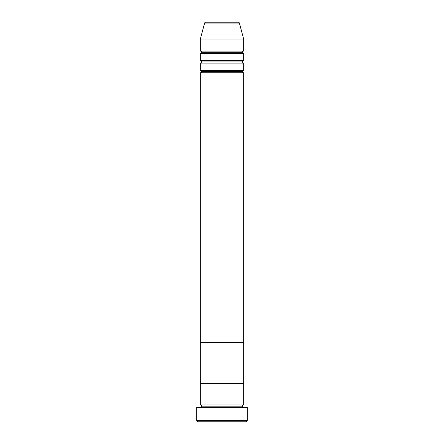 <?xml version="1.0" encoding="UTF-8"?>
<svg xmlns="http://www.w3.org/2000/svg" width="444" height="444" viewBox="0 0 444 444"><rect width="100%" height="100%" fill="white"/><g stroke="black" fill="none" stroke-linecap="round" stroke-linejoin="round"><path stroke-width="0.67" d="M196.725 420.596L197.93 421.8L246.07 421.8L247.275 420.596L196.725 420.596L247.275 420.596L247.275 407.359L196.725 407.359L196.725 420.596L196.725 407.359L247.275 407.359L247.275 420.596L246.07 421.8L197.93 421.8L196.725 420.596M201.537 406.155A1.204 1.204 0 0 1 200.333 407.359A1.204 1.204 0 0 0 201.537 406.155A1.204 1.204 0 0 0 200.333 404.95A1.204 1.204 0 0 1 201.537 406.155L242.463 406.155A1.204 1.204 0 0 1 243.667 404.95L243.667 383.283L200.333 383.283L200.333 404.95L243.667 404.95A1.204 1.204 0 0 0 242.463 406.155L201.537 406.155M243.667 407.359A1.204 1.204 0 0 1 242.463 406.155A1.204 1.204 0 0 0 243.667 407.359M200.333 383.283L243.667 383.283L243.667 404.95L200.333 404.95L200.333 383.283L243.667 383.283L243.667 72.749A1.204 1.204 0 0 1 242.463 71.551A1.204 1.204 0 0 1 243.662 70.346L243.667 63.12A1.204 1.204 0 0 1 242.463 61.921A1.204 1.204 0 0 1 243.662 60.717L243.667 53.496A1.204 1.204 0 0 1 242.463 52.292A1.204 1.204 0 0 1 243.662 51.088L243.667 39.05L239.388 23.094A1.204 1.204 0 0 0 238.228 22.2L205.772 22.2A1.204 1.204 0 0 0 204.612 23.094L239.388 23.094L204.612 23.094L200.333 39.05L243.667 39.05L200.333 39.05L200.333 51.088A1.204 1.204 0 0 1 201.537 52.292A1.204 1.204 0 0 1 200.333 53.496L200.333 60.717A1.204 1.204 0 0 1 201.537 61.921A1.204 1.204 0 0 1 200.333 63.12L200.333 70.346A1.204 1.204 0 0 1 201.537 71.551A1.204 1.204 0 0 1 200.333 72.749L200.333 342.363L243.667 342.363L200.333 342.363L243.667 342.363L243.667 383.283L200.333 383.283L200.333 72.749A1.204 1.204 0 0 0 201.537 71.551L242.463 71.551A1.204 1.204 0 0 0 243.662 72.749L200.333 72.749L243.667 72.749L243.667 342.363L200.333 342.363L200.333 383.283M200.333 70.346L243.667 70.346A1.204 1.204 0 0 0 242.463 71.551L201.537 71.551A1.204 1.204 0 0 0 200.333 70.346L200.333 63.12A1.204 1.204 0 0 0 201.537 61.921L242.463 61.921A1.204 1.204 0 0 0 243.662 63.12L200.333 63.12L243.667 63.12L243.667 70.346L200.333 70.346M200.333 51.088L243.667 51.088A1.204 1.204 0 0 0 242.463 52.292A1.204 1.204 0 0 0 243.662 53.496L200.333 53.496A1.204 1.204 0 0 0 201.537 52.292L242.463 52.292L201.537 52.292A1.204 1.204 0 0 0 200.333 51.088L200.333 39.05L204.612 23.094A1.204 1.204 0 0 1 205.772 22.2L238.228 22.2A1.204 1.204 0 0 1 239.388 23.094L243.667 39.05L243.667 51.088L200.333 51.088M200.333 60.717L243.667 60.717A1.204 1.204 0 0 0 242.463 61.921L201.537 61.921A1.204 1.204 0 0 0 200.333 60.717L200.333 53.496L243.667 53.496L243.667 60.717L200.333 60.717"/></g></svg>
